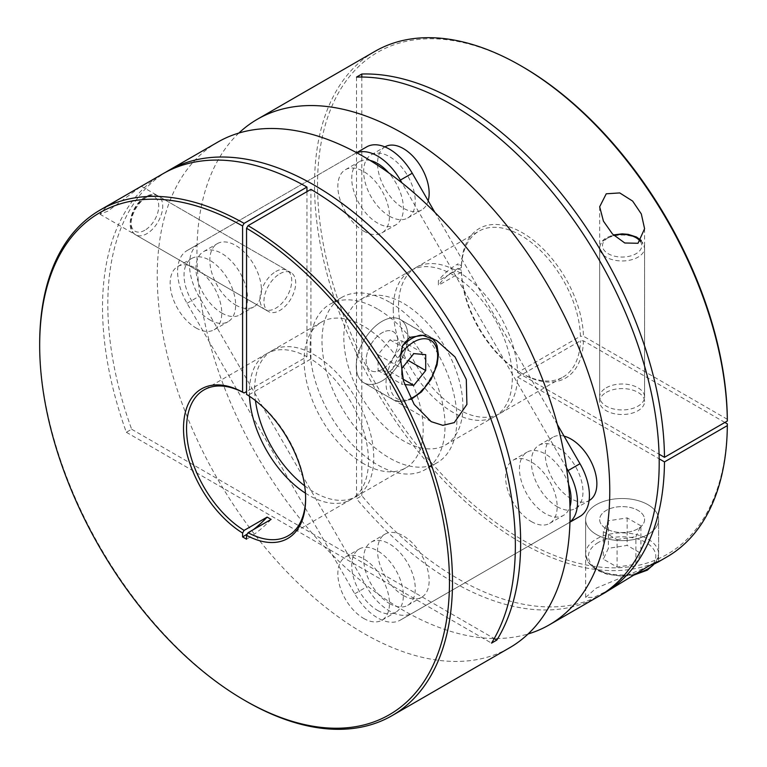 <?xml version="1.0" encoding="UTF-8"?>
<svg xmlns="http://www.w3.org/2000/svg" width="767" height="767" viewBox="0 0 767 767"><rect width="100%" height="100%" fill="white"/><g stroke="black" fill="none" stroke-linecap="round" stroke-linejoin="round"><path stroke-width="0.58" stroke-dasharray="3.83 2.88" d="M382.043 369.473A22.454 12.962 -60 0 1 370.816 370.586A22.454 12.962 -60 0 1 367.374 352.59A22.454 12.962 -60 0 1 382.043 332.801A22.454 12.962 -60 0 1 393.27 331.689A22.454 12.962 -60 0 1 396.712 349.685A22.454 12.962 -60 0 1 382.043 369.473A22.454 12.962 -60 0 1 370.816 370.586A22.454 12.962 -60 0 1 367.374 352.59A22.454 12.962 -60 0 1 382.043 332.801A22.454 12.962 -60 0 1 393.27 331.689A22.454 12.962 -60 0 1 396.712 349.685A22.454 12.962 -60 0 1 382.043 369.473M382.043 321.344A36.49 21.064 120 0 0 358.199 353.501A36.49 21.064 120 0 0 363.798 382.743A36.49 21.064 120 0 0 382.043 380.931A36.49 21.064 120 0 0 405.877 348.774A36.49 21.064 120 0 0 400.288 319.532A36.49 21.064 120 0 0 382.043 321.344A36.49 21.064 120 0 0 358.199 353.501A36.49 21.064 120 0 0 363.798 382.743A36.49 21.064 120 0 0 382.043 380.931A36.49 21.064 120 0 0 405.877 348.774A36.49 21.064 120 0 0 400.288 319.532A36.49 21.064 120 0 0 382.043 321.344M401.889 374.881L401.889 384.286L404.621 384.526M378.073 354.661L378.073 370.538L389.981 371.602L401.889 356.789L401.889 340.903L389.981 339.839L378.073 354.661L401.889 368.409M389.981 339.839L413.797 353.597M401.889 340.903L425.704 354.661M401.889 356.789L408.265 360.471M389.981 371.602L402.943 379.08M378.073 370.538L401.889 384.286M275.852 271.499A22.454 12.962 -60 0 1 287.079 270.387A22.454 12.962 -60 0 1 290.52 288.382A22.454 12.962 -60 0 1 275.852 308.171A22.454 12.962 -60 0 1 264.625 309.283A22.454 12.962 -60 0 1 261.183 291.287A22.454 12.962 -60 0 1 275.852 271.499M122.768 196.966L105.463 207.915L99.911 214.185L107.84 211.165L141.003 186.439M305.429 493.162A84.207 48.618 60 0 0 308.938 495.309A84.207 48.618 60 0 0 351.037 499.48A84.207 48.618 60 0 0 364.315 433.278A84.207 48.618 60 0 0 310.923 358.985L248.067 395.273A84.207 48.618 -120 0 1 305.63 497.217L305.63 498.962M305.621 498.08A84.207 48.618 -120 0 0 305.63 497.217M279.821 273.79A22.454 12.962 -60 0 1 291.048 272.678A22.454 12.962 -60 0 1 294.49 290.674A22.454 12.962 -60 0 1 279.821 310.462A22.454 12.962 -60 0 1 268.594 311.575A22.454 12.962 -60 0 1 265.152 293.579A22.454 12.962 -60 0 1 279.821 273.79M217.703 142.154A291.911 168.539 -120 0 0 172.959 376.07A291.911 168.539 -120 0 0 363.654 633.312A291.911 168.539 -120 0 0 509.614 647.77M304.652 485.827A84.207 48.618 -120 0 0 314.23 492.251A84.207 48.618 -120 0 0 356.329 496.422A84.207 48.618 -120 0 0 369.234 428.945A84.207 48.618 -120 0 0 314.23 354.747A84.207 48.618 -120 0 0 272.122 350.577A84.207 48.618 -120 0 0 255.459 400.633M363.654 463.709A84.207 48.618 60 0 1 308.65 389.511A84.207 48.618 60 0 1 321.555 322.035A84.207 48.618 60 0 1 363.654 326.205A84.207 48.618 60 0 1 418.667 400.412A84.207 48.618 60 0 1 405.762 467.88A84.207 48.618 60 0 1 363.654 463.709M246.552 394.391L248.067 395.273M246.082 701.182A291.911 168.539 60 0 1 39.673 343.664M162.978 173.745A291.911 168.539 -120 0 0 126.344 432.281L131.636 429.232A291.911 168.539 60 0 1 165.653 172.259M249.496 396.28A84.207 48.618 60 0 1 266.83 353.625A84.207 48.618 60 0 1 306.953 356.693L246.552 391.563M310.923 358.985L310.923 189.363M306.953 356.693L306.953 191.654M126.344 432.281L491.532 643.13M131.636 429.232L494.226 638.566M271.115 519.393A91.024 52.549 -60 0 1 246.552 539.201M247.348 533.957A91.024 52.549 120 0 0 253.311 529.671M638.01 528.741A22.454 12.962 180 0 1 613.533 531.56A22.454 12.962 180 0 1 599.669 519.575A22.454 12.962 180 0 1 606.246 510.41A22.454 12.962 180 0 1 630.723 507.601A22.454 12.962 180 0 1 644.587 519.575A22.454 12.962 180 0 1 638.01 528.741A22.454 12.962 180 0 1 613.533 531.56A22.454 12.962 180 0 1 599.669 519.575A22.454 12.962 180 0 1 606.246 510.41A22.454 12.962 180 0 1 630.723 507.601A22.454 12.962 180 0 1 644.587 519.575A22.454 12.962 180 0 1 638.01 528.741M596.323 504.676A36.49 21.064 0 0 0 585.633 519.575A36.49 21.064 0 0 0 608.164 539.038A36.49 21.064 0 0 0 647.933 534.474A36.49 21.064 0 0 0 658.613 519.575A36.49 21.064 0 0 0 636.092 500.113A36.49 21.064 0 0 0 596.323 504.676A36.49 21.064 0 0 0 585.633 519.575A36.49 21.064 0 0 0 608.164 539.038A36.49 21.064 0 0 0 647.933 534.474A36.49 21.064 0 0 0 658.613 519.575A36.49 21.064 0 0 0 636.092 500.113A36.49 21.064 0 0 0 596.323 504.676M635.881 564.186L640.915 553.343L627.157 545.404L608.375 548.309L603.341 559.153L617.09 567.091L635.881 564.186L635.881 536.679L640.915 525.836L640.915 553.343M640.915 525.836L627.157 517.898L608.375 520.803L603.341 531.646L617.09 539.594L617.09 567.091M617.09 539.594L635.881 536.679M603.341 531.646L603.341 559.153M608.375 520.803L608.375 548.309M627.157 517.898L627.157 545.404M377.546 309.015A95.434 55.099 -120 0 0 329.829 304.288A95.434 55.099 -120 0 0 315.208 380.758A95.434 55.099 -120 0 0 377.546 464.86A95.434 55.099 -120 0 0 425.263 469.586A95.434 55.099 -120 0 0 439.894 393.116A95.434 55.099 -120 0 0 377.546 309.015M389.463 302.14A95.434 55.099 -120 0 0 341.746 297.414A95.434 55.099 -120 0 0 327.116 373.884A95.434 55.099 -120 0 0 389.463 457.985A95.434 55.099 -120 0 0 437.171 462.712A95.434 55.099 -120 0 0 451.801 386.242A95.434 55.099 -120 0 0 389.463 302.14M531.368 521.579A36.49 21.064 -120 0 0 549.613 523.391A36.49 21.064 -120 0 0 555.203 494.149A36.49 21.064 -120 0 0 531.368 461.993A36.49 21.064 -120 0 0 513.123 460.19A36.49 21.064 -120 0 0 507.533 489.423A36.49 21.064 -120 0 0 531.368 521.579M568.548 484.389A36.49 21.064 -120 0 0 545.26 453.968A36.49 21.064 -120 0 0 527.015 452.166A36.49 21.064 -120 0 0 521.426 481.408A36.49 21.064 -120 0 0 545.26 513.554A36.49 21.064 -120 0 0 563.505 515.366A36.49 21.064 -120 0 0 569.967 506.613M363.654 618.413A36.49 21.064 -120 0 0 381.899 620.215A36.49 21.064 -120 0 0 387.498 590.983A36.49 21.064 -120 0 0 363.654 558.827A36.49 21.064 -120 0 0 345.409 557.015A36.49 21.064 -120 0 0 339.819 586.256A36.49 21.064 -120 0 0 363.654 618.413M377.546 610.388A36.49 21.064 -120 0 0 395.791 612.2A36.49 21.064 -120 0 0 401.39 582.958A36.49 21.064 -120 0 0 377.546 550.802A36.49 21.064 -120 0 0 359.301 548.999A36.49 21.064 -120 0 0 353.712 578.232A36.49 21.064 -120 0 0 377.546 610.388M195.949 327.921A36.49 21.064 -120 0 0 214.185 329.733A36.49 21.064 -120 0 0 219.784 300.491A36.49 21.064 -120 0 0 195.949 268.335A36.49 21.064 -120 0 0 177.704 266.532A36.49 21.064 -120 0 0 172.105 295.774A36.49 21.064 -120 0 0 195.949 327.921M209.842 319.906A36.49 21.064 -120 0 0 228.087 321.709A36.49 21.064 -120 0 0 233.676 292.467A36.49 21.064 -120 0 0 209.842 260.32A36.49 21.064 -120 0 0 191.597 258.508A36.49 21.064 -120 0 0 185.998 287.75A36.49 21.064 -120 0 0 209.842 319.906M363.654 231.097A36.49 21.064 -120 0 0 381.899 232.9A36.49 21.064 -120 0 0 387.498 203.658A36.49 21.064 -120 0 0 363.654 171.511A36.49 21.064 -120 0 0 345.409 169.699A36.49 21.064 -120 0 0 339.819 198.941A36.49 21.064 -120 0 0 363.654 231.097M370.116 160.456A36.49 21.064 -120 0 0 359.301 161.674A36.49 21.064 -120 0 0 353.712 190.916A36.49 21.064 -120 0 0 377.546 223.072A36.49 21.064 -120 0 0 395.791 224.884A36.49 21.064 -120 0 0 388.658 172.796M356.808 152.786A45.608 26.337 -120 0 0 354.747 153.774L187.033 250.608A45.608 26.337 -120 0 0 187.033 303.281L354.747 593.763A45.608 26.337 -120 0 0 400.355 620.1L568.069 523.267A45.608 26.337 -120 0 0 569.958 521.982M655.076 563.64L596.323 588.078L585.633 597.407L593.994 597.34L612.833 588.174M606.246 387.795A22.454 12.962 180 0 1 630.723 384.986A22.454 12.962 180 0 1 644.587 396.961A22.454 12.962 180 0 1 638.01 406.136A22.454 12.962 180 0 1 613.533 408.945A22.454 12.962 180 0 1 599.669 396.961A22.454 12.962 180 0 1 606.246 387.795M724.873 422.454L583.457 340.807L580.437 340.807L517.581 377.096A84.207 48.618 60 0 1 500.18 413.375A84.207 48.618 60 0 1 435.292 390.815A84.207 48.618 60 0 1 398.533 306.071A84.207 48.618 60 0 1 415.973 267.52A84.207 48.618 60 0 1 479.941 289.121A84.207 48.618 60 0 1 517.581 372.513L580.437 336.224A84.207 48.618 -120 0 0 542.796 252.832A84.207 48.618 -120 0 0 478.819 231.231A84.207 48.618 -120 0 0 461.418 267.51L438.369 280.818L438.369 285.401A91.024 52.549 180 0 1 458.062 268.412L458.062 263.829A91.024 52.549 0 0 0 438.369 280.818M606.246 392.378A22.454 12.962 180 0 1 630.723 389.569A22.454 12.962 180 0 1 644.587 401.553A22.454 12.962 180 0 1 638.01 410.719A22.454 12.962 180 0 1 613.533 413.528A22.454 12.962 180 0 1 599.669 401.553A22.454 12.962 180 0 1 606.246 392.378M666.878 556.967A291.911 168.539 60 0 1 441.936 478.761A291.911 168.539 60 0 1 314.508 184.991A291.911 168.539 60 0 1 374.967 51.351M238.901 133.046A291.911 168.539 -120 0 0 196.937 252.87A291.911 168.539 -120 0 0 311.546 532.519A291.911 168.539 -120 0 0 528.108 633.954M393.241 309.13A84.207 48.618 -120 0 0 429.999 393.864A84.207 48.618 -120 0 0 494.888 416.423A84.207 48.618 -120 0 0 512.327 377.882A84.207 48.618 -120 0 0 475.569 293.138A84.207 48.618 -120 0 0 410.681 270.578A84.207 48.618 -120 0 0 393.241 309.13M462.894 406.414A84.207 48.618 60 0 1 445.454 444.965A84.207 48.618 60 0 1 380.566 422.406A84.207 48.618 60 0 1 343.808 337.662A84.207 48.618 60 0 1 361.247 299.12A84.207 48.618 60 0 1 426.136 321.68A84.207 48.618 60 0 1 462.894 406.414M389.463 216.198A36.49 21.064 -120 0 0 407.699 218.001A36.49 21.064 -120 0 0 413.298 188.768A36.49 21.064 -120 0 0 389.463 156.612A36.49 21.064 -120 0 0 371.218 154.8A36.49 21.064 -120 0 0 365.619 184.042A36.49 21.064 -120 0 0 389.463 216.198M385.111 146.785A36.49 21.064 -120 0 0 379.512 176.017A36.49 21.064 -120 0 0 403.356 208.173A36.49 21.064 -120 0 0 421.601 209.985A36.49 21.064 -120 0 0 428.187 200.81M221.749 313.032A36.49 21.064 -120 0 0 239.994 314.834A36.49 21.064 -120 0 0 245.584 285.592A36.49 21.064 -120 0 0 221.749 253.446A36.49 21.064 -120 0 0 203.504 251.634A36.49 21.064 -120 0 0 197.905 280.875A36.49 21.064 -120 0 0 221.749 313.032M235.642 305.007A36.49 21.064 -120 0 0 253.887 306.81A36.49 21.064 -120 0 0 259.476 277.577A36.49 21.064 -120 0 0 235.642 245.421A36.49 21.064 -120 0 0 217.397 243.609A36.49 21.064 -120 0 0 211.797 272.851A36.49 21.064 -120 0 0 235.642 305.007M389.463 603.514A36.49 21.064 -120 0 0 407.699 605.326A36.49 21.064 -120 0 0 413.298 576.084A36.49 21.064 -120 0 0 389.463 543.928A36.49 21.064 -120 0 0 371.218 542.116A36.49 21.064 -120 0 0 365.619 571.357A36.49 21.064 -120 0 0 389.463 603.514M403.356 595.489A36.49 21.064 -120 0 0 421.601 597.301A36.49 21.064 -120 0 0 427.19 568.059A36.49 21.064 -120 0 0 403.356 535.903A36.49 21.064 -120 0 0 385.111 534.1A36.49 21.064 -120 0 0 379.512 563.342A36.49 21.064 -120 0 0 403.356 595.489M557.168 506.68A36.49 21.064 -120 0 0 575.413 508.492A36.49 21.064 -120 0 0 581.012 479.25A36.49 21.064 -120 0 0 557.168 447.094A36.49 21.064 -120 0 0 538.923 445.291A36.49 21.064 -120 0 0 533.333 474.533A36.49 21.064 -120 0 0 557.168 506.68M564.061 436.145A36.49 21.064 -120 0 0 552.825 437.267A36.49 21.064 -120 0 0 547.226 466.509A36.49 21.064 -120 0 0 571.06 498.665A36.49 21.064 -120 0 0 589.305 500.467M500.18 413.375L563.026 377.086A84.207 48.618 -120 0 1 520.927 372.915A84.207 48.618 -120 0 1 461.418 272.093L461.418 270.348A86.345 49.855 60 0 0 522.432 373.788A86.345 49.855 60 0 0 583.457 340.807M563.026 377.086A84.207 48.618 -120 0 0 580.437 340.807M598.739 596.314A291.911 168.539 60 0 1 356.521 498.771L361.813 495.712A291.911 168.539 -120 0 0 601.357 594.741M461.418 267.51L461.418 265.765L458.062 263.829M458.062 268.412L461.418 270.348M522.442 66.691A289.773 167.302 -120 0 0 317.538 184.224A289.773 167.302 -120 0 0 521.109 539.124A289.773 167.302 -120 0 0 727.327 423.873M727.327 419.29L583.457 336.224L580.437 336.224M461.418 265.765A86.345 49.855 60 0 1 522.442 232.785A86.345 49.855 60 0 1 583.457 336.224M461.418 272.093L438.369 285.401M517.581 377.096L659.169 458.839M517.581 372.513L659.074 454.198M361.813 77.026L361.813 495.712M356.521 77.084L356.521 498.771M566.497 467.87L401.937 182.843M557.417 424.64L434.831 212.315M366.655 146.9L198.941 243.733A45.608 26.337 -120 0 0 198.941 296.398L366.655 586.889A45.608 26.337 -120 0 0 412.262 613.226L579.977 516.392M412.262 613.226L400.355 620.1L412.262 613.226M187.033 250.608L198.941 243.733L187.033 250.608M568.069 523.267L569.948 522.183L568.069 523.267M421.093 335.169A36.49 21.064 -60 0 1 430.057 336.723A36.49 21.064 -60 0 1 435.646 365.964A36.49 21.064 -60 0 1 411.812 398.121A36.49 21.064 -60 0 1 393.567 399.923A36.49 21.064 -60 0 1 402.531 345.888M400.374 354.507A33.681 19.443 120 0 0 390.633 389.233A33.681 19.443 120 0 0 410.709 398.524M146.842 197.014A22.454 12.962 120 0 0 132.173 216.802A22.454 12.962 120 0 0 135.615 234.798A22.454 12.962 120 0 0 146.842 233.686A22.454 12.962 120 0 0 161.511 213.897A22.454 12.962 120 0 0 158.069 195.901A22.454 12.962 120 0 0 146.842 197.014M144.858 230.244A19.645 11.342 -60 0 1 130.965 222.229A19.645 11.342 -60 0 1 144.858 198.164A19.645 11.342 -60 0 1 158.75 206.179A19.645 11.342 -60 0 1 144.858 230.244M636.917 573.217A36.49 21.064 180 0 1 585.633 553.956A36.49 21.064 180 0 1 596.323 539.057A36.49 21.064 180 0 1 636.092 534.494A36.49 21.064 180 0 1 658.613 553.956A36.49 21.064 180 0 1 655.488 562.489M598.308 542.499A33.681 19.443 0 0 0 598.308 569.996A33.681 19.443 0 0 0 645.948 569.996A33.681 19.443 0 0 0 645.948 542.499A33.681 19.443 0 0 0 598.308 542.499M606.246 238.834A22.454 12.962 0 0 0 599.669 248A22.454 12.962 0 0 0 613.533 259.975A22.454 12.962 0 0 0 638.01 257.166A22.454 12.962 0 0 0 644.587 248A22.454 12.962 0 0 0 630.723 236.015A22.454 12.962 0 0 0 606.246 238.834M640.34 241.452A19.645 11.342 180 0 1 636.025 253.724A19.645 11.342 180 0 1 608.231 253.724A19.645 11.342 180 0 1 608.231 237.684A19.645 11.342 180 0 1 613.888 235.411M187.033 303.281L198.941 296.398M354.747 593.763L366.655 586.889M431.198 421.658L363.798 382.743L393.567 399.923L401.592 401.879L411.16 399.348M268.594 311.575L135.615 234.798C124.196 228.537 132.212 204.108 145.442 196.879C149.392 194.3 153.601 193.974 158.069 195.901L291.048 272.678M432.195 338.247L400.288 319.532L436.605 340.5M141.358 186.256L287.079 270.387M351.037 499.48L288.191 535.769M321.555 322.035L272.122 350.577M405.762 467.88L356.329 496.422M266.83 353.625L203.984 389.914M99.911 214.185L264.625 309.283M585.633 597.407L585.633 519.575L585.633 553.956L587.963 561.885L591.453 566.123L597.196 570.303L606.918 574.224L621.989 576.209L634.098 575.001M599.669 401.553L599.669 248C600.254 243.149 602.641 239.668 606.831 237.549L613.399 234.923M656.073 562.24L658.613 553.956L658.613 519.575L658.613 561.511M641.222 240.435L644.587 248L644.587 401.553M341.746 297.414L329.829 304.288M549.613 523.391L563.505 515.366M381.899 620.215L395.791 612.2M214.185 329.733L228.087 321.709M381.899 232.9L395.791 224.884M644.587 228.7L644.587 396.961M415.973 267.52L478.819 231.231M445.454 444.965L494.888 416.423M407.699 218.001L421.601 209.985M239.994 314.834L253.887 306.81M407.699 605.326L421.601 597.301M575.413 508.492L589.104 500.592M538.923 445.291L552.825 437.267M371.218 542.116L385.111 534.1M203.504 251.634L217.397 243.609M371.218 154.8L384.9 146.9M520.927 372.915L522.432 373.788M361.247 299.12L410.681 270.578M599.669 206.764L599.669 396.961M345.409 169.699L359.301 161.674M177.704 266.532L191.597 258.508M345.409 557.015L359.301 548.999M513.123 460.19L527.015 452.166M437.171 462.712L425.263 469.586"/><path stroke-width="1.15" d="M404.621 384.526L413.797 385.35L425.704 370.538L425.704 354.661L413.797 353.597L401.889 368.409L401.889 374.881M408.265 360.471L425.704 370.538M402.943 379.08L413.797 385.35M454.265 422.627L466.892 404.468L466.317 379.55L455.013 356.943L436.605 340.5L422.895 335.39L409.76 337.346L402.79 345.303L400.192 356.425L403.5 381.046L414.218 404.468L431.198 421.658L442.856 425.349L454.265 422.627M141.003 186.439L100.132 210.033A291.911 168.539 60 0 1 244.098 223.36L306.953 187.071A291.911 168.539 -120 0 0 162.978 173.745L141.003 186.439M246.552 391.563L244.098 392.972A84.207 48.618 -120 0 0 203.984 389.914A84.207 48.618 -120 0 0 190.705 456.116A84.207 48.618 -120 0 0 244.098 530.409L267.146 517.102L271.115 519.393L248.067 532.701A84.207 48.618 -120 0 0 288.191 535.769A84.207 48.618 -120 0 0 305.621 498.08M165.653 172.259A291.911 168.539 60 0 1 168.27 170.686A291.911 168.539 60 0 1 314.23 185.144A291.911 168.539 60 0 1 496.824 640.071L491.532 643.13A291.911 168.539 -120 0 0 310.923 189.363L248.067 225.651A291.911 168.539 60 0 1 437.161 483.009A291.911 168.539 60 0 1 392.042 715.649A291.911 168.539 60 0 1 246.082 701.191A291.911 168.539 60 0 1 246.082 701.182L244.568 700.309A289.773 167.302 -120 0 0 449.472 583.16A289.773 167.302 -120 0 0 246.552 228.269L246.552 394.391A86.345 49.855 60 0 1 305.63 498.962A86.345 49.855 60 0 1 246.552 535.318L248.067 532.701M392.042 715.649L509.614 647.77A291.911 168.539 -120 0 0 554.359 413.844A291.911 168.539 -120 0 0 363.654 156.612A291.911 168.539 -120 0 0 217.703 142.154L168.27 170.686M255.459 400.633A84.207 48.618 -120 0 0 304.652 485.827M244.098 223.36L242.583 225.977A289.773 167.302 -120 0 0 39.673 345.409L39.673 343.664A291.911 168.539 60 0 1 100.132 210.033M244.098 530.409L242.583 533.027L242.583 536.91A91.024 52.549 120 0 0 247.348 533.957M242.583 533.027A86.345 49.855 60 0 1 183.514 428.465A86.345 49.855 60 0 1 242.583 392.1L244.098 392.972M242.583 225.977L242.583 392.1M39.673 345.409A289.773 167.302 -120 0 0 244.568 700.309M242.583 536.91L246.552 539.201L246.552 535.318M305.429 493.162A84.207 48.618 60 0 1 249.496 396.28M248.067 225.651L246.552 228.269M306.953 191.654L306.953 187.071M494.226 638.566L496.824 640.071M253.311 529.671A91.024 52.549 120 0 0 267.146 517.102M569.967 506.613A36.49 21.064 -120 0 0 568.548 484.389M388.658 172.796A36.49 21.064 -120 0 0 377.546 163.486A36.49 21.064 -120 0 0 370.116 160.456M401.937 182.843L400.355 180.111A45.608 26.337 -120 0 0 377.546 156.037A45.608 26.337 -120 0 0 356.808 152.786M434.831 212.315L412.262 173.237A45.608 26.337 -120 0 0 389.463 149.162A45.608 26.337 -120 0 0 366.655 146.9L356.626 152.691L366.655 146.9M601.357 594.741A291.911 168.539 -120 0 0 604.032 593.255L647.933 566.477L656.197 562.182L658.613 561.511L655.076 563.64M638.01 243.273L644.587 228.7L641.317 213.955L632.641 201.088L619.736 192.929L606.246 193.792L599.669 206.764L603.437 221.155L612.507 234.021L624.789 242.995L638.01 243.273M257.396 119.23L374.967 51.351A291.911 168.539 60 0 1 520.927 65.818A291.911 168.539 60 0 1 727.327 421.035L664.481 457.324A291.911 168.539 -120 0 0 361.813 74.025L356.521 77.084A291.911 168.539 60 0 1 659.198 462.674A291.911 168.539 60 0 1 598.739 596.314L549.306 624.846A291.911 168.539 -120 0 0 609.765 491.216A291.911 168.539 -120 0 0 482.347 197.445A291.911 168.539 -120 0 0 257.396 119.23A291.911 168.539 -120 0 0 238.901 133.046M428.187 200.81A36.49 21.064 -120 0 0 403.356 148.587A36.49 21.064 -120 0 0 385.111 146.785L384.9 146.9M589.104 500.592L589.305 500.467A36.49 21.064 -120 0 0 594.904 471.226A36.49 21.064 -120 0 0 571.06 439.079A36.49 21.064 -120 0 0 564.061 436.145M528.108 633.954A291.911 168.539 -120 0 0 549.306 624.846M604.032 593.255A291.911 168.539 -120 0 0 664.481 461.907L727.327 425.618A291.911 168.539 60 0 1 666.878 556.967L657.415 562.432M727.327 425.618L727.327 423.873L724.873 422.454M727.327 421.035L727.327 419.29A289.773 167.302 -120 0 0 522.442 66.691L520.927 65.818M659.169 458.839L664.481 461.907M659.074 454.198L664.481 457.324M361.813 74.025L361.813 77.026M569.958 521.982A45.608 26.337 -120 0 0 568.069 470.602L566.497 467.87M579.977 516.392L569.948 522.183L579.977 516.392A45.608 26.337 -120 0 0 579.977 463.719L557.417 424.64M402.531 345.888A36.49 21.064 -60 0 1 411.812 338.535A36.49 21.064 -60 0 1 421.093 335.169M410.709 398.524A33.681 19.443 120 0 0 413.797 396.97A33.681 19.443 120 0 0 437.612 355.725A33.681 19.443 120 0 0 413.797 341.967A33.681 19.443 120 0 0 400.374 354.507M655.488 562.489A36.49 21.064 180 0 1 647.933 568.855A36.49 21.064 180 0 1 636.917 573.217M613.888 235.411A19.645 11.342 180 0 1 640.34 241.452M400.355 180.111L412.262 173.237M568.069 470.602L579.977 463.719M411.16 399.348L421.495 391.889L431.102 379.425L437.037 365.034L438.436 354.709L437.075 345.725L435.761 342.715L432.195 338.247M634.098 575.001L647.348 570.14L656.073 562.24M641.222 240.435L636.466 237.022L628.154 234.347L622.21 233.849L613.399 234.923"/></g></svg>
